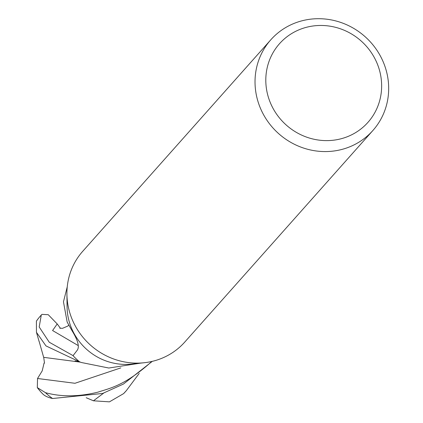 <?xml version="1.0" encoding="UTF-8"?>
<svg xmlns="http://www.w3.org/2000/svg" width="423" height="423" viewBox="0 0 423 423"><rect width="100%" height="100%" fill="white"/><g stroke="black" fill="none" stroke-linecap="round" stroke-linejoin="round"><path stroke-width="0.63" d="M372.88 130.511L184.772 342.054A68.283 64.941 -138.4 0 1 144.111 362.749L131.384 364.097A56.899 54.118 -138.4 0 1 68.833 320.2A56.899 54.118 -138.4 0 1 67.067 306.902L66.924 294.112A68.283 64.941 -138.4 0 1 82.718 251.31L270.826 39.767A68.283 64.941 -138.4 0 1 336.74 21.187A68.283 64.941 -138.4 0 1 386.559 71.751A68.283 64.941 -138.4 0 1 372.88 130.511A68.283 64.941 -138.4 0 1 306.966 149.092A68.283 64.941 -138.4 0 1 257.147 98.527A68.283 64.941 -138.4 0 1 270.826 39.767M67.241 286.847L63.461 301.81L67.162 322.077L72.19 330.982C77.917 340.319 79.624 346.701 77.319 350.122L73.047 355.664A56.899 54.118 -138.4 0 0 79.609 361.834L81.433 362.516L108.785 368.026L140.843 363.093M151.577 361.512L151.672 361.617A56.899 54.118 -138.4 0 0 151.778 361.528A56.899 54.118 -138.4 0 0 151.868 361.448L151.735 361.48M144.111 362.749A68.283 64.941 -138.4 0 1 69.039 310.07A68.283 64.941 -138.4 0 1 66.924 294.112M379.801 71.434A59.178 56.28 -138.4 0 1 338.204 139.437A59.178 56.28 -138.4 0 1 267.643 94.641A59.178 56.28 -138.4 0 1 309.245 26.638A59.178 56.28 -138.4 0 1 379.801 71.434M81.433 362.516A830.196 393.898 74.8 0 0 80.291 362.125A7.693 7.318 41.6 0 0 79.609 361.834M36.404 321.168A56.904 54.118 -138.4 0 1 40.502 315.912A56.904 56.904 0 0 0 36.743 320.618A49.28 11.812 66.6 0 0 36.404 321.168L36.447 332.309L45.975 345.903L79.677 361.887A56.899 54.118 -138.4 0 1 72.952 355.558L49.248 342.223L39.186 326.974L41.285 315.029L41.93 314.374L48.243 314.696L57.205 323.944L60.484 328.359M139.236 373.372L126.329 390.651L123.59 393.623L109.435 401.85L93.451 400.803L86.218 397.731M151.672 361.617C124.531 385.723 110.889 387.891 97.819 392.184C78.694 396.843 61.235 397.007 45.441 392.666L37.309 387.605L37.531 378.495L42.194 370.897L44.071 363.093L44.494 363.135L43.722 357.372M43.664 357.345L39.138 341.398M50.284 397.927L50.633 398.027M73.581 354.987L72.952 355.558M37.309 387.605A56.904 56.904 0 0 0 42.882 394.056A49.28 17.2 -12.9 0 0 52.563 398.508L102.609 393.469L123.463 384.036L152.312 361.342M43.659 357.345L80.301 362.13M126.329 390.651L125.546 391.534A56.904 54.118 -138.4 0 1 124.119 393.073M57.211 323.944L52.579 330.527L78.281 345.602M37.531 378.495L74.971 383.28L120.798 367.894M93.451 400.803L103.688 393.094M52.563 398.508A56.904 54.118 -138.4 0 1 45.441 392.666M40.502 315.912A56.904 54.118 -138.4 0 1 40.502 315.907L41.285 315.029M59.796 328.19L62.525 328.322L67.754 326.085L68.674 325.271M36.452 332.304L39.223 341.869M79.614 361.877L75.019 361.004M123.59 393.623A56.904 56.904 0 0 0 125.546 391.534"/></g></svg>
